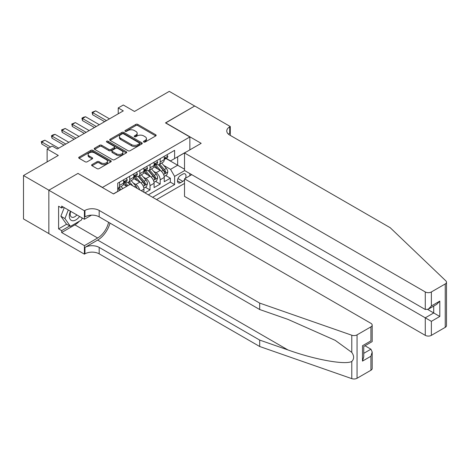<?xml version="1.0" encoding="UTF-8"?>
<svg xmlns="http://www.w3.org/2000/svg" width="470" height="470" viewBox="0 0 470 470"><rect width="100%" height="100%" fill="white"/><g stroke="black" fill="none" stroke-linecap="round" stroke-linejoin="round"><path stroke-width="0.7" d="M143.755 142.034A0.987 0.57 0 0 0 145.154 142.034L155.746 135.912A1.41 0.817 0 0 0 156.157 135.337A1.41 0.817 0 0 0 155.746 134.761L137.798 124.403A1.41 0.817 0 0 0 135.806 124.403L125.208 130.519A0.987 0.57 0 0 0 124.92 130.918A0.987 0.57 0 0 0 125.208 131.324A0.987 0.57 0 0 0 126.606 131.324L127.975 130.531A4.512 2.603 0 0 1 134.361 130.531L135.853 131.394A4.512 2.603 0 0 1 137.175 133.239A4.512 2.603 0 0 1 135.853 135.078L134.485 135.871A0.987 0.57 0 0 0 134.197 136.276A0.987 0.57 0 0 0 134.485 136.676A0.987 0.57 0 0 0 135.877 136.676L137.252 135.889A4.512 2.603 0 0 1 143.632 135.889L145.13 136.752A4.512 2.603 0 0 1 146.452 138.591A4.512 2.603 0 0 1 145.13 140.436L143.755 141.223A0.987 0.57 0 0 0 143.468 141.629A0.987 0.57 0 0 0 143.755 142.034L143.755 141.223M92.032 164.582A1.41 0.817 0 0 0 91.615 165.158A1.41 0.817 0 0 0 92.032 165.734L97.067 168.642A1.41 0.817 0 0 0 99.058 168.642L110.826 161.85A1.41 0.817 0 0 0 111.237 161.275A1.41 0.817 0 0 0 110.826 160.699L92.878 150.335A1.41 0.817 0 0 0 90.88 150.335L79.119 157.127A1.41 0.817 0 0 0 78.702 157.703A1.41 0.817 0 0 0 79.119 158.278L85.199 161.792A1.41 0.817 0 0 0 87.191 161.792L92.232 158.883A1.41 0.817 0 0 0 92.643 158.308A1.41 0.817 0 0 0 92.232 157.732L89.212 155.993A3.772 2.18 0 0 1 88.107 154.454A3.772 2.18 0 0 1 90.434 152.439A3.772 2.18 0 0 1 94.546 152.915L106.361 159.735A3.772 2.18 0 0 1 107.471 161.275A3.772 2.18 0 0 1 105.139 163.284A3.772 2.18 0 0 1 101.027 162.814L99.058 161.68A1.41 0.817 0 0 0 97.067 161.68L92.032 164.582L92.032 165.734M78.102 173.512L102.484 187.412L189.851 136.97L165.469 122.893L194.674 106.032L169.276 91.368L134.485 111.461L123.31 105.004L118.229 107.941L123.31 110.873L57.275 148.996L52.199 146.064L47.118 148.996L47.118 161.897M78.102 173.336L48.898 190.197L23.5 175.533L58.292 155.447L47.118 148.996M128.075 150.741A1.41 0.817 0 0 0 130.073 150.741L141.834 143.943A1.41 0.817 0 0 0 142.251 143.368A1.41 0.817 0 0 0 141.834 142.792L123.886 132.434A1.41 0.817 0 0 0 121.894 132.434L110.127 139.226A1.41 0.817 0 0 0 109.716 139.802A1.41 0.817 0 0 0 110.127 140.377L128.075 150.741M107.084 142.246A0.987 0.57 0 0 1 108.082 142.387L108.082 141.212L126.33 151.745A1.41 0.817 0 0 1 126.747 152.321A1.41 0.817 0 0 1 126.33 152.897L114.562 159.688A1.41 0.817 0 0 1 112.571 159.688L94.623 149.331L94.623 148.179A1.41 0.817 0 0 0 94.212 148.755A1.41 0.817 0 0 0 94.623 149.331M94.623 148.179L99.658 145.271A1.41 0.817 0 0 1 101.655 145.271L108.934 149.472A1.41 0.817 0 0 0 110.926 149.472L114.269 147.545A1.41 0.817 0 0 0 114.68 146.969A1.41 0.817 0 0 0 114.269 146.393L106.69 142.016A0.987 0.57 0 0 1 106.396 141.617A0.987 0.57 0 0 1 107.007 141.088A0.987 0.57 0 0 1 108.082 141.212M48.845 233.567L23.5 218.938L23.5 175.533M144.948 192.864L150.024 189.933L145.406 187.266M143.415 177.143L145.964 178.612A5.746 3.319 60 0 1 150.024 185.65L154.089 183.306L154.089 187.589L160.188 184.07L160.188 179.787A5.746 3.319 -120 0 0 156.122 172.749L153.572 171.274M155.564 181.397L160.188 184.07M126.765 186.296L123.428 184.369M143.932 192.277L143.932 189.169A5.746 3.319 -120 0 0 139.866 182.131L133.586 178.506M139.631 189.792A5.746 3.319 60 0 0 135.806 184.481L133.251 183.006M154.089 183.306A5.746 3.319 -120 0 0 150.024 176.268L143.744 172.643M185.439 178.283A4.453 2.573 120 0 0 185.068 173.876A4.453 2.573 120 0 0 182.842 174.1L180.603 175.386A4.453 2.573 120 0 0 177.695 179.311A4.453 2.573 120 0 0 178.377 182.883A4.453 2.573 120 0 0 180.603 182.66L182.842 181.367A4.453 2.573 120 0 0 184.516 179.846M156.581 199.58L184.516 183.453M189.851 136.97L189.851 149.871M189.851 173.571L189.851 175.739M152.615 197.294L174.611 184.598L174.611 176.385L170.545 169.347L163.73 165.411M113.405 193.893L117.723 191.396L117.723 183.188L174.611 150.341L174.611 158.554L185.785 152.221M184.669 170.581L174.611 176.385M125.59 181.867L125.643 181.896A5.746 3.319 60 0 0 128.522 182.184L132.581 179.834A5.746 3.319 -120 0 0 133.774 177.208L133.774 173.924M135.754 176.003L135.806 176.033A5.746 3.319 60 0 0 138.679 176.315L142.739 173.971A5.746 3.319 -120 0 0 143.932 171.339L143.932 168.054M145.912 170.134L145.964 170.169A5.746 3.319 60 0 0 148.837 170.451L152.897 168.107A5.746 3.319 -120 0 0 154.089 165.475L154.089 162.191M148.35 194.833L170.346 182.131L170.346 178.201L164.247 181.72L164.247 177.443A5.746 3.319 -120 0 0 160.188 170.404L153.901 166.774M156.069 164.271L156.122 164.3A5.746 3.319 -120 0 0 158.995 164.588A5.746 3.319 -120 0 0 160.188 161.956L160.188 158.672M158.995 164.588L163.061 162.238A5.746 3.319 -120 0 0 164.247 159.612L164.247 156.328M119.55 182.131L119.55 185.415A5.746 3.319 60 0 1 118.358 188.047A5.746 3.319 60 0 1 117.723 188.282M118.358 188.047L122.423 185.703A5.746 3.319 -120 0 0 123.616 183.071L123.616 179.787M129.708 176.268L129.708 179.552A5.746 3.319 60 0 1 128.522 182.184M139.866 170.404L139.866 173.689A5.746 3.319 60 0 1 138.679 176.315M150.024 164.535L150.024 167.819A5.746 3.319 60 0 1 148.837 170.451M150.024 185.65L150.024 189.933M170.545 169.347L177.66 165.24L177.66 156.792L185.785 152.104M166.022 158.525L184.516 169.2M166.227 158.408L170.545 160.899L174.611 158.554M118.229 107.941L118.229 113.805M165.722 175.533L170.346 178.201M170.346 182.131L174.611 184.598M144.149 142.169L145.13 141.605A4.512 2.603 0 0 0 146.452 139.766L146.452 138.591M137.175 133.239L137.175 134.408A4.512 2.603 0 0 1 135.853 136.253L134.878 136.817M155.729 135.924L137.798 125.572A1.41 0.817 0 0 0 135.806 125.572L125.602 131.465M141.817 143.955L123.886 133.603A1.41 0.817 0 0 0 121.894 133.603L110.144 140.389M139.343 143.773A0.987 0.57 0 0 0 139.631 143.368A0.987 0.57 0 0 0 139.343 142.968L123.587 133.874A0.987 0.57 0 0 0 122.194 133.874L120.749 134.708A4.512 2.603 0 0 0 119.427 136.547A4.512 2.603 0 0 0 120.749 138.392L131.518 144.607A4.512 2.603 0 0 0 137.898 144.607L139.343 143.773L139.343 144.948A0.987 0.57 0 0 0 139.631 144.543L139.631 143.368M119.427 136.547L119.427 137.722A4.512 2.603 0 0 0 120.749 139.561L120.749 138.392M139.343 144.948L137.898 145.782A4.512 2.603 0 0 1 131.518 145.782L120.749 139.561M94.64 149.337L99.658 146.44L99.658 145.271M114.68 146.969L114.68 148.144A1.41 0.817 0 0 1 114.269 148.72L110.926 150.647A1.41 0.817 0 0 1 108.934 150.647L101.655 146.44A1.41 0.817 0 0 0 99.658 146.44M108.082 142.387L126.312 152.909M116.484 153.831A3.772 2.18 0 0 0 120.596 154.307A3.772 2.18 0 0 0 122.923 152.292A3.772 2.18 0 0 0 121.818 150.753L117.659 148.35A1.41 0.817 0 0 0 115.661 148.35L112.324 150.277A1.41 0.817 0 0 0 111.907 150.852A1.41 0.817 0 0 0 112.324 151.428L116.484 153.831L116.484 155.006A3.772 2.18 0 0 0 120.596 155.476A3.772 2.18 0 0 0 122.923 153.467L122.923 152.292M111.907 150.852L111.907 152.027A1.41 0.817 0 0 0 112.324 152.603L112.324 151.428M116.484 155.006L112.324 152.603M107.471 161.275L107.471 162.45A3.772 2.18 0 0 1 105.139 164.459A3.772 2.18 0 0 1 101.027 163.989L99.058 162.849A1.41 0.817 0 0 0 97.067 162.849L92.05 165.746M88.107 154.454L88.107 155.623A3.772 2.18 0 0 0 89.212 157.168L89.212 155.993M92.208 158.895L89.212 157.168M110.808 161.862L92.878 151.51A1.41 0.817 0 0 0 90.88 151.51L79.136 158.29M164.165 176.432L166.785 174.916L167.802 171.985A3.807 2.197 -120 0 0 166.321 168.413L161.68 163.037M160.752 170.775L155.447 164.629M157.732 168.983L154.654 165.422A9.124 5.27 -120 0 0 154.371 165.105M158.478 164.794L163.172 170.228A3.807 2.197 60 0 1 164.529 172.854C165.099 173.618 165.511 173.383 165.746 172.149A3.807 2.197 -120 0 0 164.388 169.523L159.747 164.153M158.754 164.706L163.795 170.545A1.939 1.122 60 0 1 164.288 171.303L165.746 172.149M164.529 172.854L164.805 173.301M166.938 154.771L167.802 156.269A3.807 2.197 60 0 1 167.014 157.949L165.088 159.066A3.807 2.197 -120 0 0 165.746 158.19L165.669 157.85M164.377 159.242L164.388 159.242A3.807 2.197 -120 0 0 165.088 159.066M165.258 157.902L165.746 158.19C165.511 157.614 165.105 157.85 164.529 158.895A3.807 2.197 60 0 1 164.247 159.436M106.443 120.608L92.631 112.63L92.631 114.745L92.073 112.306L95.68 110.873L109.492 118.845M104.616 121.665L92.631 114.745M95.68 110.873L92.631 112.63L92.073 112.306M70.424 211.189A9.335 5.393 120 0 0 72.615 220.759A9.335 5.393 120 0 0 79.583 216.476M70.741 211.371A6.392 3.69 120 0 0 71.522 217.093A6.392 3.69 120 0 0 72.456 217.381A6.392 3.69 120 0 0 76.863 214.908M82.203 217.986L81.404 220.048L70.435 226.381L66.37 224.037L60.889 216.235L64.231 207.611M70.435 226.381L64.948 218.579L68.297 209.961M60.889 216.235L64.948 218.579M191.731 174.652L184.516 178.817L184.516 196.354L425.274 335.357L425.274 317.82L433.71 312.95L433.71 306.082M184.516 178.817L431.372 321.339L431.372 335.357L445.237 327.349L445.237 283.951A4.312 2.491 0 0 0 446.5 282.188A4.312 2.491 0 0 0 445.877 280.901L390.229 227.733L229.718 135.066A10.058 5.805 180 0 1 226.775 130.96A10.058 5.805 180 0 1 229.718 126.853L230.282 126.53L194.727 106.003L165.622 122.981M165.622 122.805L201.178 143.332L184.516 152.956L425.274 291.952A4.312 2.491 0 0 0 431.372 291.952L445.237 283.951M230.282 126.53L230.282 135.037L229.977 135.213M184.516 152.956L184.516 170.493L425.274 309.489L425.274 291.952M446.5 282.188L446.5 325.593A4.312 2.491 180 0 1 445.237 327.349M431.372 335.357A4.312 2.491 180 0 1 425.274 335.357M228.455 134.167A10.058 5.805 180 0 1 229.718 133.274L229.718 126.853M427.712 309.489L439.803 316.469L431.372 321.339M431.372 291.952L431.372 305.97L428.323 309.19L425.274 309.489M431.372 305.97L439.803 301.106L436.753 304.319L428.323 309.19M370.924 370.254L370.924 356.237L372.187 351.989L372.187 368.492A4.312 2.491 180 0 1 370.924 370.254L357.059 378.262A4.312 2.491 180 0 1 351.783 378.632L259.687 346.502L259.687 340.08L99.182 247.408A10.058 5.805 -0 0 0 84.958 247.408L97.66 240.082A18.712 10.804 120 0 0 110.021 223.109M259.687 340.08L287.928 349.933C314.918 359.656 345.074 365.108 351.783 361.465C354.227 358.963 354.227 355.937 351.783 352.388L335.216 340.345L287.928 319.371L259.687 309.519L99.182 216.852A10.058 5.805 -0 0 0 84.958 216.852L84.958 210.431L84.4 210.754L48.845 190.227L77.95 173.424L113.505 193.951L130.167 184.334L370.924 323.331A4.312 2.491 -0 0 1 372.187 325.093A4.312 2.491 -0 0 1 370.924 326.85L357.059 334.857L357.059 378.262M259.687 346.502L99.182 253.835A10.058 5.805 -0 0 0 84.958 253.835L84.4 254.153L48.845 233.625L48.845 190.227M259.687 309.519L259.687 303.097L99.182 210.431A10.058 5.805 -0 0 0 84.958 210.431M351.783 352.388L351.783 335.228L259.687 303.097M79.383 221.217A16.162 9.33 -60 0 1 74.9 224.86L61.646 232.515L61.646 230.635L69.725 225.97M63.274 207.059L61.646 207.999L58.597 206.236L58.597 228.878L61.646 230.635M61.646 207.999L61.646 206.118L84.4 219.255L84.4 210.754M84.4 254.153L84.4 245.651L97.66 237.996A16.162 9.33 120 0 0 108.599 222.292M61.646 232.515L84.4 245.651M364.978 345.761L370.924 349.198L372.187 351.989M91.497 215.16L84.4 219.255M351.783 335.228A4.312 2.491 -0 0 0 357.059 334.857M58.597 228.878L66.675 224.214M370.924 356.237L362.493 361.107L363.757 356.859L363.757 346.466L372.187 341.596L372.187 325.093M362.493 361.107L362.493 345.738C364.138 346.69 364.138 346.69 362.493 345.738L370.924 340.868C372.569 341.819 372.569 341.819 370.924 340.868L370.924 326.85M154.007 182.301L156.628 180.786L157.644 177.848A3.807 2.197 -120 0 0 156.163 174.276L151.522 168.9M150.588 176.638L145.289 170.498M147.574 174.852L144.496 171.286A9.124 5.27 -120 0 0 144.208 170.968M148.32 170.657L153.014 176.091A3.807 2.197 60 0 1 154.371 178.718C154.941 179.481 155.347 179.246 155.588 178.013A3.807 2.197 -120 0 0 154.231 175.392L149.589 170.017M148.596 170.569L153.637 176.409A1.939 1.122 60 0 1 154.131 177.167L155.588 178.013M154.371 178.718L154.648 179.17M143.844 188.165L146.47 186.649L147.486 183.717A3.807 2.197 -120 0 0 146.006 180.139L141.364 174.77M140.43 182.501L135.125 176.362M137.416 180.715L134.332 177.149A9.124 5.27 -120 0 0 134.05 176.832M138.162 176.526L142.857 181.961A3.807 2.197 60 0 1 144.214 184.581C144.784 185.345 145.189 185.115 145.43 183.876A3.807 2.197 -120 0 0 144.073 181.255L139.431 175.88M138.439 176.432L143.479 182.278A1.939 1.122 60 0 1 143.967 183.036L145.43 183.876M144.214 184.581L144.49 185.033M137.128 188.353A3.807 2.197 -120 0 0 135.848 186.008L131.206 180.633M127.91 185.632L124.967 182.225M126.929 186.202L124.174 183.018A9.124 5.27 -120 0 0 123.892 182.701M132.84 185.873L129.274 181.749M128.275 182.301L130.078 184.381M127.999 182.389L129.843 184.516M122.835 188.564L121.043 186.496M120.902 189.68L119.116 187.612M118.117 188.165L119.921 190.25M117.841 188.253L119.68 190.385M156.78 160.634L157.644 162.132A3.807 2.197 60 0 1 156.857 163.819L154.93 164.929A3.807 2.197 -120 0 0 155.588 164.054L155.511 163.719M154.219 165.111L154.231 165.111A3.807 2.197 -120 0 0 154.93 164.929M155.1 163.772L155.588 164.054C155.353 163.478 154.941 163.713 154.371 164.758A3.807 2.197 60 0 1 154.089 165.299M96.285 126.471L82.473 118.499L82.473 120.608L81.915 118.176L83.437 117.294L85.517 116.736L99.335 124.715M94.458 127.529L82.473 120.608M85.517 116.736L82.473 118.499L81.915 118.176M146.622 166.503L147.486 167.996A3.807 2.197 60 0 1 146.699 169.682L144.766 170.798A3.807 2.197 -120 0 0 145.43 169.917L145.353 169.582M144.061 170.974L144.073 170.974A3.807 2.197 -120 0 0 144.766 170.798M144.942 169.635L145.43 169.917C145.189 169.347 144.784 169.582 144.214 170.622A3.807 2.197 60 0 1 143.932 171.162M86.127 132.34L72.315 124.362L72.315 126.471L71.751 124.039L75.359 122.6L89.177 130.578M84.3 133.392L72.315 126.471M75.359 122.6L72.315 124.362L71.751 124.039M136.465 172.367L137.328 173.865A3.807 2.197 60 0 1 136.541 175.545L134.608 176.661A3.807 2.197 -120 0 0 135.272 175.786L135.19 175.445M133.897 176.838L133.915 176.838A3.807 2.197 -120 0 0 134.608 176.661M134.778 175.498L135.272 175.786C135.031 175.21 134.626 175.445 134.056 176.485A3.807 2.197 60 0 1 133.774 177.031M75.97 138.204L62.152 130.225L62.152 132.34L61.594 129.902L65.201 128.469L79.019 136.441M74.142 139.261L62.152 132.34M65.201 128.469L62.152 130.225L61.594 129.902M126.307 178.23L127.17 179.728A3.807 2.197 60 0 1 126.383 181.414L124.45 182.525A3.807 2.197 -120 0 0 125.114 181.649L125.032 181.308M123.739 182.707L123.757 182.707A3.807 2.197 -120 0 0 124.45 182.525M124.621 181.367L125.114 181.649C124.873 181.073 124.468 181.308 123.892 182.354A3.807 2.197 60 0 1 123.616 182.895M65.812 144.067L51.994 136.089L51.994 138.204L51.436 135.771L52.957 134.89L55.043 134.332L68.861 142.31M63.985 145.124L51.994 138.204M55.043 134.332L51.994 136.089L51.436 135.771M41.278 165.27L43.369 164.065M50.572 146.998L41.836 141.958L41.836 144.067L41.278 141.635L44.885 140.195L58.697 148.173M48.745 148.056L41.836 144.067M44.885 140.195L41.836 141.958L41.278 141.635M135.806 184.481L139.866 182.131M145.964 178.612L150.024 176.268M156.122 172.749L160.188 170.404M160.188 161.956L164.247 159.612M119.55 185.415L123.616 183.071M129.708 179.552L133.774 177.208M139.866 173.689L143.932 171.339M150.024 167.819L154.089 165.475M160.188 179.787L164.247 177.443M141.241 190.726L143.932 189.169M177.966 178.559L182.842 181.367M177.454 180.844L180.603 182.66M145.13 141.605L145.13 140.436M134.485 136.676L134.485 135.871M135.853 136.253L135.853 135.078M125.208 131.324L125.208 130.519M135.806 125.572L135.806 124.403M137.798 125.572L137.798 124.403M155.746 135.912L155.746 134.761M110.127 140.377L110.127 139.226M121.894 133.603L121.894 132.434M123.886 133.603L123.886 132.434M141.834 143.943L141.834 142.792M131.518 145.782L131.518 144.607M137.898 145.782L137.898 144.607M101.655 146.44L101.655 145.271M108.934 150.647L108.934 149.472M110.926 150.647L110.926 149.472M114.269 148.72L114.269 147.545M126.33 152.897L126.33 151.745M97.067 162.849L97.067 161.68M99.058 162.849L99.058 161.68M101.027 163.989L101.027 162.814M92.232 158.883L92.232 157.732M79.119 158.278L79.119 157.127M90.88 151.51L90.88 150.335M92.878 151.51L92.878 150.335M110.826 161.85L110.826 160.699M163.584 174.482L167.778 172.061M164.388 169.523L166.321 168.413M161.357 171.28L163.172 170.228M167.778 156.222L164.247 158.261M439.803 301.106L439.803 316.469M287.928 349.933L97.66 240.082M99.182 216.852L99.182 210.431M99.182 247.408L99.182 253.835M351.783 378.632L351.783 361.465M84.958 247.408L84.958 253.835M74.9 224.86L97.66 237.996M363.757 353.34L370.924 349.198M153.426 180.345L157.62 177.924M154.231 175.392L156.163 174.276M151.199 177.143L153.014 176.091M143.268 186.214L147.463 183.788M144.073 181.255L146.006 180.139M141.041 183.006L142.857 181.961M134.455 186.807L135.848 186.008M157.62 162.085L154.089 164.124M147.463 167.954L143.932 169.993M137.305 173.818L133.774 175.856M127.147 179.681L123.616 181.72"/></g></svg>
